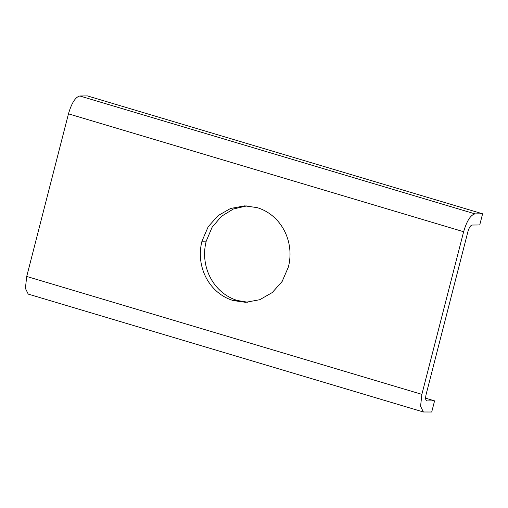 <?xml version="1.0" encoding="UTF-8"?>
<svg xmlns="http://www.w3.org/2000/svg" width="508" height="508" viewBox="0 0 508 508"><rect width="100%" height="100%" fill="white"/><g stroke="black" fill="none" stroke-linecap="round" stroke-linejoin="round"><path stroke-width="0.76" d="M288.398 266.979L282.162 281.426L272.288 292.538L259.779 299.707L245.643 302.324L233.242 300.558C209.372 293.434 195.364 266.859 201.955 241.192L208.191 226.746L218.065 215.633L230.569 208.471L244.71 205.854L257.105 207.62C280.975 214.738 294.983 241.319 288.398 266.979M246.837 205.886L233.363 209.004L221.501 216.281L212.154 227.184L206.216 241.154C199.625 266.821 213.633 293.395 237.503 300.514L247.771 302.247M434.575 400.856L431.711 412.013L423.393 411.988L420.567 406.254L421.881 394.354L463.633 231.731C466.808 220.885 470.599 214.935 474.999 213.874L482.6 213.804L479.736 224.961L472.135 225.031C470.491 225.425 469.081 227.641 467.893 231.692L426.142 394.316C425.247 398.361 425.526 400.564 426.974 400.926L434.575 400.856L425.621 398.189M482.6 213.804L87.433 95.917L79.832 95.987C75.425 97.041 71.634 102.991 68.466 113.836L26.708 276.46L25.4 288.36L28.219 294.094L423.393 411.988M237.503 300.514L233.242 300.558M206.216 241.154L201.955 241.192M474.999 213.874L79.832 95.987M463.633 231.731L68.466 113.836M421.881 394.354L26.708 276.46"/></g></svg>
